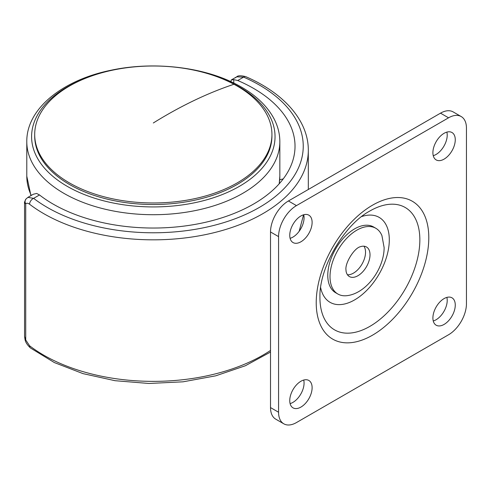 <?xml version="1.0" encoding="UTF-8"?>
<svg xmlns="http://www.w3.org/2000/svg" width="491" height="491" viewBox="0 0 491 491"><rect width="100%" height="100%" fill="white"/><g stroke="black" fill="none" stroke-linecap="round" stroke-linejoin="round"><path stroke-width="0.74" d="M375.83 228.278L373.596 226.983A37.96 21.917 -60 0 0 344.344 237.153A37.96 21.917 -60 0 0 327.773 275.353A37.96 21.917 120 0 0 335.635 292.728L337.876 294.023A37.96 21.917 120 0 0 347.278 295.631C366.709 293.139 384.22 268.338 384.122 247.544L381.924 235.612A37.96 21.917 -60 0 0 375.83 228.278A37.96 21.917 -60 0 0 346.578 238.448A37.96 21.917 -60 0 0 330.013 276.648A37.96 21.917 120 0 0 337.876 294.023M346.075 271.271A17.081 9.863 120 0 0 349.396 276.568A17.081 9.863 120 0 0 362.554 271.989A17.081 9.863 120 0 0 370.011 254.798A17.081 9.863 -60 0 0 366.476 246.979A17.081 9.863 -60 0 0 360.228 246.758C354.207 248.201 345.136 262.759 345.94 269.59L346.075 271.271M363.941 246.206A17.081 9.863 -60 0 1 365.537 252.221A17.081 9.863 120 0 1 347.456 274.757M319.929 296.859A70.655 40.796 120 0 0 319.929 297.521A70.655 40.796 120 0 0 369.57 326.552A70.655 40.796 120 0 0 419.848 240.578A70.655 40.796 120 0 0 419.848 239.829A70.655 40.796 120 0 0 369.889 210.989C344.344 224.534 319.224 267.644 319.929 296.822L319.929 297.521M461.209 116.557A25.305 14.607 120 0 1 466.45 128.139L466.45 303.763A25.305 14.607 120 0 1 448.559 334.758L296.46 422.567A25.305 14.607 120 0 1 283.81 423.819L275.758 419.173A25.305 14.607 -60 0 1 270.516 407.585L270.516 231.967A25.305 14.607 -60 0 1 288.413 200.972L440.507 113.163A25.305 14.607 -60 0 1 453.156 111.911L461.209 116.557A25.305 14.607 120 0 0 448.559 117.809L296.46 205.619A25.305 14.607 120 0 0 278.569 236.613L278.569 412.237A25.305 14.607 120 0 0 283.81 423.819M312.116 387.7A15.816 9.133 120 0 0 308.845 380.464A15.816 9.133 120 0 0 296.656 384.698A15.816 9.133 120 0 0 289.751 400.613A15.816 9.133 120 0 0 293.029 407.855A15.816 9.133 120 0 0 305.218 403.62A15.816 9.133 120 0 0 312.116 387.7M432.902 317.972A15.816 9.133 -60 0 1 439.801 302.051A15.816 9.133 -60 0 1 451.99 297.816A15.816 9.133 -60 0 1 455.267 305.058A15.816 9.133 -60 0 1 448.363 320.973A15.816 9.133 -60 0 1 436.174 325.208A15.816 9.133 -60 0 1 432.902 317.972M312.116 222.411A15.816 9.133 -60 0 1 305.218 238.325A15.816 9.133 -60 0 1 293.029 242.56A15.816 9.133 -60 0 1 289.751 235.324A15.816 9.133 -60 0 1 296.656 219.403A15.816 9.133 -60 0 1 308.845 215.168A15.816 9.133 -60 0 1 312.116 222.411M432.902 152.676A15.816 9.133 120 0 0 436.174 159.919A15.816 9.133 120 0 0 448.363 155.678A15.816 9.133 120 0 0 455.267 139.763A15.816 9.133 120 0 0 451.99 132.521A15.816 9.133 120 0 0 439.801 136.762A15.816 9.133 120 0 0 432.902 152.676M361.646 216.574A49.057 28.325 -60 0 1 389.302 239.829A49.057 28.325 120 0 1 358.148 297.663A49.057 28.325 120 0 1 320.648 287.591M290.101 403.62A15.816 9.133 120 0 0 304.07 383.054A15.816 9.133 120 0 0 303.714 380.046M446.865 297.399A15.816 9.133 -60 0 1 447.215 300.406A15.816 9.133 -60 0 1 433.252 320.979M303.714 214.751A15.816 9.133 -60 0 1 304.07 217.759A15.816 9.133 -60 0 1 290.101 238.331M433.252 155.684A15.816 9.133 120 0 0 447.215 135.117A15.816 9.133 120 0 0 446.865 132.11M235.471 77.805L236.68 76.835L243.61 77.118L237.736 80.506L233.771 79.646L231.255 79.972L230.899 81.666M237.736 80.506A141.709 81.813 180 0 1 253.516 88.368A141.709 81.813 180 0 1 295.023 146.22A141.709 81.813 180 0 1 207.546 221.809A141.709 81.813 180 0 1 53.114 204.072A141.709 81.813 180 0 1 39.495 194.958L33.621 198.352L27.895 197.376L33.327 194.24L36.659 193.448L39.495 194.958M303.573 214.794L299.16 231.279M308.311 189.483L308.311 150.35A154.996 89.485 180 0 1 222.693 230.371A154.996 89.485 180 0 1 60.43 221.987A154.996 89.485 180 0 1 43.717 213.628A154.996 89.485 180 0 1 29.583 204.244C27.919 203.022 26.637 202.906 25.722 203.894L24.55 203.047L24.55 336.445L25.722 339.956L29.583 345.774A154.996 89.485 0 0 0 43.717 355.159A154.996 89.485 0 0 0 270.516 350.439M283.178 178.963A37.96 21.917 120 0 0 279.698 179.829M231.255 79.972L236.687 76.835C237.865 75.51 240.848 75.43 245.635 76.608L245.635 76.608A5.063 2.486 113.5 0 0 243.61 77.118A149.933 86.563 180 0 1 273.174 198.223A149.933 86.563 180 0 1 63.462 215.518A149.933 86.563 180 0 1 33.621 198.352A5.063 3.296 -52.6 0 0 29.583 204.244M24.55 336.445L25.102 339.925A5.063 0.485 161.2 0 0 25.722 339.956L25.722 203.894A5.063 4.333 -141.6 0 1 25.925 199.088L25.925 199.088A5.063 4.333 -141.6 0 1 25.949 199.064M271.934 134.485L271.934 136.038A118.619 68.482 180 0 1 240.302 182.597A118.619 68.482 180 0 1 72.674 186.255A118.619 68.482 180 0 1 34.695 136.038L34.695 134.485A118.619 68.482 0 0 0 72.674 184.708A118.619 68.482 180 0 0 240.302 181.044A118.619 68.482 180 0 0 271.934 134.485A118.619 68.482 180 0 0 233.962 84.262A118.619 68.482 0 0 0 66.328 87.926A118.619 68.482 0 0 0 34.695 134.485M428.79 238.534A79.603 45.958 120 0 0 428.796 237.693A79.603 45.958 120 0 0 372.872 204.986A79.603 45.958 120 0 0 316.229 301.848A79.603 45.958 120 0 0 316.222 302.689A79.603 45.958 120 0 0 372.147 335.39A79.603 45.958 120 0 0 428.79 238.534M440.507 113.163L448.559 117.809M288.413 200.972L296.46 205.619M270.516 231.967L278.569 236.613M270.516 407.585L278.569 412.237M233.771 83.028L233.771 79.646M29.583 345.774A5.063 3.296 127.4 0 0 30.546 348.033L54.372 362.573L82.991 373.62L115.029 380.697L148.933 383.471L183.051 381.82L215.721 375.824L245.347 365.752L270.516 352.053M85.587 78.265A121.719 70.274 0 0 0 69.998 187.887A121.719 70.274 0 0 0 70.563 188.188A121.719 70.274 0 0 0 242.315 184.598A121.719 70.274 0 0 0 236.631 85.422A121.719 70.274 0 0 0 236.067 85.121A121.719 70.274 0 0 0 221.042 78.265M66.708 194.921A126.525 73.049 0 0 0 67.298 195.24A126.525 73.049 0 0 0 203.937 208.614A126.525 73.049 0 0 0 279.839 141.666C279.815 133.767 277.875 126.126 274.021 118.742C266.963 105.571 255.16 94.493 238.608 85.514L238.018 85.201C204.532 66.954 154.008 61.062 111.31 70.182C62.633 79.916 26.428 108.671 26.79 141.666A126.525 73.049 0 0 0 66.708 194.921M30.939 195.621L26.79 176.177A126.525 73.049 0 0 0 31.264 195.436M236.067 85.121A506.104 280.938 118.2 0 0 235.729 85.231M233.962 84.262A506.104 280.938 118.2 0 0 153.315 122.977M279.14 183.855A126.525 73.049 0 0 0 279.839 176.177L279.839 141.666M27.895 197.376L25.925 199.088C24.679 201.513 24.225 202.832 24.55 203.047M308.311 150.35C308.52 120.896 284.043 93.1 245.635 76.608M25.102 339.925C25.685 342.515 27.496 345.222 30.546 348.033M26.79 176.177L26.79 141.666M279.839 176.177L279.219 183.769"/></g></svg>
